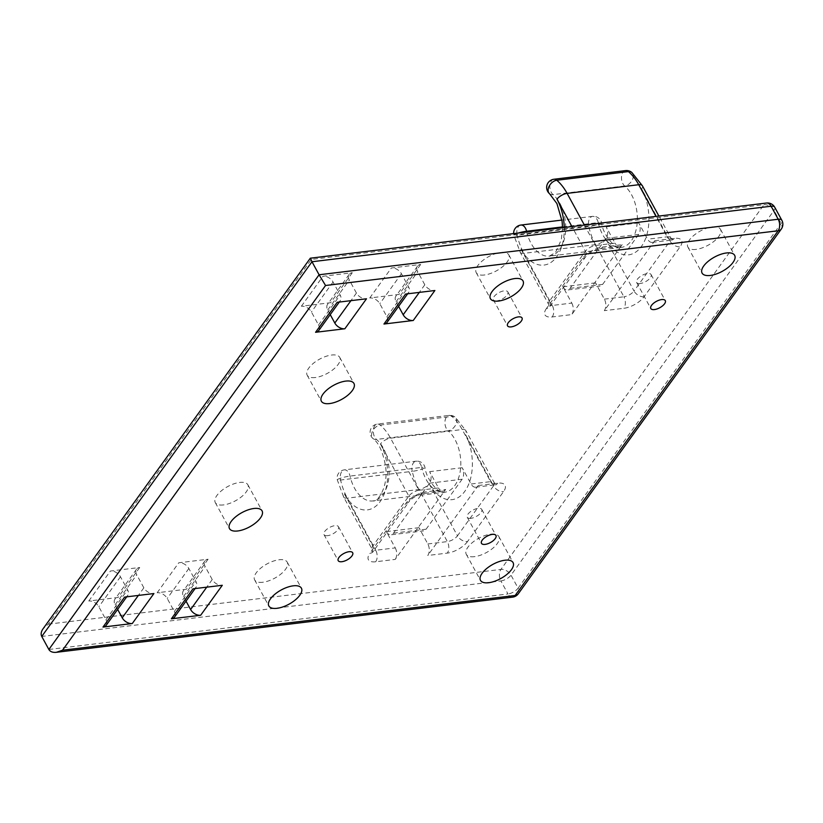 <?xml version="1.0" encoding="UTF-8"?>
<svg xmlns="http://www.w3.org/2000/svg" width="823" height="823" viewBox="0 0 823 823"><rect width="100%" height="100%" fill="white"/><g stroke="black" fill="none" stroke-linecap="round" stroke-linejoin="round"><path stroke-width="0.62" stroke-dasharray="4.12 3.09" d="M117.648 609.401L115.127 604.782A8.251 5.483 -144.2 0 1 114.953 599.165A8.251 5.483 -144.2 0 1 118.09 597.477L88.781 601.016A8.251 5.483 -144.2 0 1 98.842 606.746L105.951 619.77A8.251 5.483 -144.2 0 1 106.126 625.387M124.602 597.097A8.251 5.483 35.8 0 0 127.74 595.41A8.251 5.483 35.8 0 0 127.565 589.793L120.467 576.769A8.251 5.483 35.8 0 0 110.395 571.039L139.704 567.5A8.251 5.483 35.8 0 0 136.567 569.187A8.251 5.483 35.8 0 0 136.741 574.804L143.85 587.828A8.251 5.483 35.8 0 0 153.911 593.548M606.119 238.361L638.679 234.421A8.251 5 83.1 0 0 638.73 222.91L647.608 239.195A8.251 5 -96.9 0 0 652.207 242.384A8.251 5 -96.9 0 0 654.769 240.717L604.329 310.662A8.251 5 -96.9 0 0 604.38 299.15L595.502 282.865A8.251 5 83.1 0 0 600.09 286.054L567.531 289.994A8.251 5 -96.9 0 0 570.092 288.317L606.119 238.361A8.251 5 -96.9 0 0 606.17 226.85L615.048 243.135L595.513 245.491A8.251 3.601 151.4 0 0 585.4 251.282L549.363 301.239A8.251 5.483 -144.2 0 1 549.548 306.856A8.251 5.483 -144.2 0 1 546.41 308.543L582.437 258.576A16.491 7.201 -28.6 0 1 602.673 247.013L622.209 244.647L571.759 314.592L552.223 316.958A16.491 7.201 -28.6 0 1 546.41 308.543M429.575 483.173L462.135 479.233A8.251 5 83.1 0 0 462.187 467.721L471.065 484.006A8.251 5 -96.9 0 0 475.653 487.195A8.251 5 -96.9 0 0 478.214 485.529L427.775 555.474A8.251 5 -96.9 0 0 427.826 543.962L418.948 527.677A8.251 5 83.1 0 0 423.536 530.866L390.976 534.806A8.251 5 -96.9 0 0 393.538 533.129L429.575 483.173A8.251 5 -96.9 0 0 429.627 471.661L438.505 487.946L418.958 490.302L390.555 438.196A49.483 29.988 -96.9 0 0 380.226 425.069A8.251 5 -96.9 0 0 377.356 424.071A8.251 5 -96.9 0 0 373.303 430.501A8.251 5 -96.9 0 0 376.461 439.441A32.982 19.989 83.1 0 1 389.084 475.21A32.982 19.989 83.1 0 1 372.891 500.929A32.982 19.989 83.1 0 1 350.042 476.075A8.251 5 -96.9 0 0 344.333 469.861A8.251 5 -96.9 0 0 340.599 480.015A49.483 29.988 -96.9 0 0 347.316 498.152A8.251 3.601 -28.6 0 1 343.685 497.102A8.251 3.601 -28.6 0 1 344.405 493.944A41.232 24.988 -96.9 0 0 380.175 501.526A41.232 24.988 -96.9 0 0 380.442 443.988L408.846 496.094L372.819 546.05A8.251 5.483 -144.2 0 1 372.994 551.667A8.251 5.483 -144.2 0 1 369.856 553.354L405.883 503.388A16.491 7.201 -28.6 0 1 426.119 491.825L445.654 489.459L395.215 559.403L375.679 561.77A16.491 7.201 -28.6 0 1 369.856 553.354M484.408 274.995A18.559 8.107 -28.6 0 1 476.219 272.639A18.559 8.107 -28.6 0 1 488.636 256.642A18.559 8.107 -28.6 0 1 508.799 254.873A18.559 8.107 -28.6 0 1 502.637 266.673A18.559 8.107 -28.6 0 1 484.408 274.995M398.61 306.362L396.089 301.732A8.251 5.483 -144.2 0 1 395.914 296.126A8.251 5.483 -144.2 0 1 399.052 294.439L369.743 297.977A8.251 5.483 -144.2 0 1 379.804 303.708L386.913 316.732A8.251 5.483 -144.2 0 1 387.088 322.338M405.564 294.058A8.251 5.483 35.8 0 0 408.702 292.371A8.251 5.483 35.8 0 0 408.527 286.754L401.429 273.73A8.251 5.483 35.8 0 0 391.357 268L420.666 264.461A8.251 5.483 35.8 0 0 417.528 266.148A8.251 5.483 35.8 0 0 417.703 271.755L424.812 284.789A8.251 5.483 35.8 0 0 434.873 290.509M327.636 535.66A8.251 3.601 -28.6 0 1 323.995 534.611A8.251 3.601 -28.6 0 1 329.509 527.502A8.251 3.601 -28.6 0 1 338.479 526.71A8.251 3.601 -28.6 0 1 335.733 531.956A8.251 3.601 -28.6 0 1 327.636 535.66M696.052 249.4A18.559 8.107 -28.6 0 1 687.874 247.044A18.559 8.107 -28.6 0 1 700.28 231.047A18.559 8.107 -28.6 0 1 720.454 229.278A18.559 8.107 -28.6 0 1 714.292 241.077A18.559 8.107 -28.6 0 1 696.052 249.4M223.475 504.921A18.559 8.107 -28.6 0 1 215.287 502.565A18.559 8.107 -28.6 0 1 227.704 486.568A18.559 8.107 -28.6 0 1 247.867 484.798A18.559 8.107 -28.6 0 1 241.705 496.608A18.559 8.107 -28.6 0 1 223.475 504.921M186.029 601.14L183.508 596.51A8.251 5.483 -144.2 0 1 183.334 590.893A8.251 5.483 -144.2 0 1 186.471 589.206L157.162 592.755A8.251 5.483 -144.2 0 1 167.223 598.475L174.332 611.499A8.251 5.483 -144.2 0 1 174.507 617.116M192.983 588.826A8.251 5.483 35.8 0 0 196.121 587.138A8.251 5.483 35.8 0 0 195.946 581.532L188.848 568.498A8.251 5.483 35.8 0 0 178.776 562.778L208.085 559.229A8.251 5.483 35.8 0 0 204.948 560.926A8.251 5.483 35.8 0 0 205.122 566.533L212.231 579.557A8.251 5.483 35.8 0 0 222.292 585.287M262.815 582.252A18.559 8.107 -28.6 0 1 254.636 579.896A18.559 8.107 -28.6 0 1 267.043 563.899A18.559 8.107 -28.6 0 1 287.217 562.13A18.559 8.107 -28.6 0 1 281.055 573.94A18.559 8.107 -28.6 0 1 262.815 582.252M474.47 556.667A18.559 8.107 -28.6 0 1 466.281 554.301A18.559 8.107 -28.6 0 1 478.698 538.304A18.559 8.107 -28.6 0 1 498.861 536.545A18.559 8.107 -28.6 0 1 492.71 548.344A18.559 8.107 -28.6 0 1 474.47 556.667M337.183 302.319A8.251 5.483 35.8 0 0 340.321 300.632A8.251 5.483 35.8 0 0 340.146 295.025L333.048 282.001A8.251 5.483 35.8 0 0 322.976 276.271L352.285 272.732A8.251 5.483 35.8 0 0 349.147 274.419A8.251 5.483 35.8 0 0 349.322 280.026L356.431 293.05A8.251 5.483 35.8 0 0 366.492 298.78M330.229 314.633L327.708 310.004A8.251 5.483 -144.2 0 1 327.533 304.397A8.251 5.483 -144.2 0 1 330.671 302.699L301.362 306.249A8.251 5.483 -144.2 0 1 311.423 311.968L318.532 325.003A8.251 5.483 -144.2 0 1 318.707 330.609M315.353 377.52A18.559 8.107 -28.6 0 1 307.164 375.165A18.559 8.107 -28.6 0 1 319.581 359.167A18.559 8.107 -28.6 0 1 339.745 357.398A18.559 8.107 -28.6 0 1 333.582 369.198A18.559 8.107 -28.6 0 1 315.353 377.52M496.979 300.837A8.251 3.601 -28.6 0 1 493.337 299.788A8.251 3.601 -28.6 0 1 498.851 292.679A8.251 3.601 -28.6 0 1 507.822 291.898A8.251 3.601 -28.6 0 1 505.085 297.134A8.251 3.601 -28.6 0 1 496.979 300.837M462.135 479.233L426.098 529.199A8.251 5 83.1 0 1 423.536 530.866M375.679 561.77A8.251 5 -96.9 0 0 375.73 550.258L395.266 547.902L386.388 531.617A8.251 5 -96.9 0 0 390.976 534.806M638.679 234.421L602.652 284.388A8.251 5 83.1 0 1 600.09 286.054M552.223 316.958A8.251 5 -96.9 0 0 552.274 305.446L571.81 303.09L562.932 286.805A8.251 5 -96.9 0 0 567.531 289.994M512.575 597.148A8.251 5 83.1 0 1 507.986 593.959A8.251 3.601 151.4 0 0 518.099 588.178A8.251 5.483 -144.2 0 1 518.274 593.795M774.752 207.273A8.251 3.601 -28.6 0 1 774.021 210.431L511.001 575.154A8.251 3.601 -28.6 0 1 500.878 580.935A8.251 5 83.1 0 1 500.929 569.423A8.251 5.483 -144.2 0 1 511.001 575.154L518.099 588.178L781.12 223.465A8.251 3.601 151.4 0 0 781.85 220.297M781.294 229.072A8.251 5.483 35.8 0 0 781.12 223.465L774.021 210.431A8.251 5.483 35.8 0 0 763.96 204.711L311.341 259.44L48.32 624.153L43.074 628.762M48.32 624.153L500.929 569.423L763.96 204.711A8.251 5 83.1 0 1 766.522 203.034M311.341 259.44L310.333 258.196M571.81 303.09A8.251 5 83.1 0 1 571.759 314.592M622.209 244.647A8.251 5 83.1 0 1 619.647 246.324A8.251 5 83.1 0 1 615.048 243.135M549.569 193.744A8.251 5.494 130.2 0 0 553.015 194.629A32.982 19.989 83.1 0 1 565.638 230.399A32.982 19.989 83.1 0 1 549.445 256.118A32.982 19.989 83.1 0 1 526.771 232.024M518.109 233.074A8.251 1.111 167.2 0 0 513.83 235.069L513.83 235.069A8.251 1.111 167.2 0 0 517.153 235.213A49.483 29.988 -96.9 0 0 523.87 253.34A8.251 3.601 -28.6 0 1 520.229 252.291A8.251 3.601 -28.6 0 1 520.959 249.132A41.232 24.988 -96.9 0 0 549.064 263.525A41.232 24.988 -96.9 0 0 564.249 227.487M553.91 179.26A8.251 5 -96.9 0 0 549.857 185.689A8.251 5 -96.9 0 0 553.015 194.629L624.647 185.967A8.251 5.494 130.2 0 0 632.157 180.227A8.251 5.494 130.2 0 0 631.858 172.48M520.887 225.049A8.251 5 -96.9 0 0 517.153 235.213L588.784 226.551A8.251 1.111 167.2 0 0 597.272 224.741A8.251 1.111 167.2 0 0 601.551 222.745L601.551 222.745A8.251 1.111 167.2 0 0 598.228 222.601A32.982 19.989 -96.9 0 0 621.087 247.456A32.982 19.989 -96.9 0 0 637.269 221.737A32.982 19.989 -96.9 0 0 624.647 185.967A8.251 5 83.1 0 1 621.499 177.027A8.251 5 83.1 0 1 625.542 170.598M604.38 299.15L623.916 296.784L595.502 244.678A49.483 29.988 83.1 0 1 588.784 226.551A8.251 5 83.1 0 1 592.519 216.387A8.251 5 83.1 0 1 598.228 222.601L562.51 226.922M478.214 485.529L497.75 483.163A16.491 7.201 -28.6 0 1 503.573 491.578L467.546 541.544A8.251 5.483 -144.2 0 1 457.475 535.814L493.512 485.858L465.098 433.752A41.232 24.988 83.1 0 1 464.841 491.29A41.232 24.988 83.1 0 1 429.071 483.708A8.251 3.601 -28.6 0 1 418.958 489.49A49.483 29.988 83.1 0 1 412.241 471.353A8.251 1.111 167.2 0 0 420.728 469.542A8.251 1.111 167.2 0 0 424.997 467.557A8.251 1.111 167.2 0 0 421.685 467.413A32.982 19.989 -96.9 0 0 444.533 492.267A32.982 19.989 -96.9 0 0 460.726 466.548A32.982 19.989 -96.9 0 0 448.103 430.779A8.251 5.494 130.2 0 0 455.603 425.038A8.251 5.494 130.2 0 0 455.304 417.292L455.304 417.292A8.251 5.494 130.2 0 0 451.868 416.407A49.483 29.988 83.1 0 1 462.187 429.534L490.601 481.64L471.065 484.006M344.405 493.944L372.819 546.05A8.251 3.601 151.4 0 0 372.089 549.208L343.685 497.102L337.286 479.871A8.251 8.251 0 0 1 344.333 469.861L415.965 461.199A8.251 5 83.1 0 1 421.685 467.413L350.042 476.075A8.251 1.111 167.2 0 0 349.261 476.178A8.251 1.111 167.2 0 0 341.154 478.009A8.251 1.111 167.2 0 0 337.286 479.871A8.251 1.111 167.2 0 0 340.599 480.015L412.241 471.353A8.251 5 83.1 0 1 415.965 461.199A8.251 8.251 0 0 1 424.997 467.557L424.997 467.557C426.263 479.778 439.955 495.467 444.533 492.267L372.891 500.929C378.055 502.277 388.569 486.331 385.555 466.188C383.004 452.094 378.817 442.887 373.025 438.556L373.025 438.556A8.251 5.494 130.2 0 0 376.461 439.441L448.103 430.779A8.251 5 83.1 0 1 444.945 421.839A8.251 5 83.1 0 1 448.988 415.409A8.251 5 83.1 0 1 451.868 416.407L380.226 425.069A8.251 5.494 130.2 0 0 373.663 429.318A8.251 5.494 130.2 0 0 373.025 438.556A8.251 8.251 0 0 1 377.356 424.071L448.988 415.409A8.251 8.251 0 0 1 455.304 417.292L465.828 430.583A8.251 3.601 151.4 0 0 462.187 429.534L390.555 438.196A8.251 3.601 151.4 0 0 380.442 443.988M445.654 489.459A8.251 5 83.1 0 1 443.093 491.136A8.251 5 83.1 0 1 438.505 487.946M395.266 547.902A8.251 5 83.1 0 1 395.215 559.403M640.253 283.513A8.251 3.601 -28.6 0 1 636.611 282.464A8.251 3.601 -28.6 0 1 642.125 275.355A8.251 3.601 -28.6 0 1 651.096 274.573A8.251 3.601 -28.6 0 1 648.349 279.81A8.251 3.601 -28.6 0 1 640.253 283.513M470.9 518.336A8.251 3.601 -28.6 0 1 467.269 517.286A8.251 3.601 -28.6 0 1 472.783 510.178A8.251 3.601 -28.6 0 1 481.743 509.386A8.251 3.601 -28.6 0 1 479.007 514.632A8.251 3.601 -28.6 0 1 470.9 518.336M88.781 601.016L110.395 571.039M120.467 576.769L98.842 606.746M654.769 240.717L674.304 238.351A16.491 7.201 -28.6 0 1 680.127 246.766L644.09 296.733A16.491 7.201 -28.6 0 1 623.865 308.296L604.329 310.662M467.546 541.544A16.491 7.201 -28.6 0 1 447.311 553.107L427.775 555.474M420.666 264.461L399.052 294.439M369.743 297.977L391.357 268M208.085 559.229L186.471 589.206M157.162 592.755L178.776 562.778M139.704 567.5L118.09 597.477M301.362 306.249L322.976 276.271M352.285 272.732L330.671 302.699M115.127 604.782L136.741 574.804M183.508 596.51L205.122 566.533M188.848 568.498L167.223 598.475M333.048 282.001L311.423 311.968M327.708 310.004L349.322 280.026M396.089 301.732L417.703 271.755M401.429 273.73L379.804 303.708M105.951 619.77L127.565 589.793M143.85 587.828L138.357 595.43M212.231 579.557L206.738 587.169M174.332 611.499L195.946 581.532M318.532 325.003L340.146 295.025M356.431 293.05L350.937 300.662M424.812 284.789L419.319 292.391M386.913 316.732L408.527 286.754M462.187 467.721L429.627 471.661M426.098 529.199L393.538 533.129M386.388 531.617L418.948 527.677M602.652 284.388L570.092 288.317M562.932 286.805L595.502 282.865M638.73 222.91L606.17 226.85M48.855 649.481L507.986 593.959L500.878 580.935L41.757 636.446M520.959 249.132L549.363 301.239A8.251 3.601 151.4 0 0 548.643 304.397A8.251 3.601 151.4 0 0 552.274 305.446L523.87 253.34L595.502 244.678A8.251 3.601 -28.6 0 0 605.615 238.896L634.029 291.003L670.056 241.046A8.251 5.483 35.8 0 0 680.127 246.766M582.437 258.576A8.251 5.483 35.8 0 0 585.575 256.889A8.251 5.483 35.8 0 0 585.4 251.282L571.923 226.562M584.371 225.06L595.513 245.491A8.251 5 -96.9 0 0 600.111 248.69A8.251 5 -96.9 0 0 602.673 247.013M644.09 296.733A8.251 5.483 -144.2 0 1 634.029 291.003A8.251 3.601 151.4 0 1 623.916 296.784A8.251 5 83.1 0 1 623.865 308.296M674.304 238.351A8.251 5 83.1 0 1 671.743 240.028A8.251 5 83.1 0 1 667.155 236.829L647.608 239.195M642.382 185.772A8.251 3.601 151.4 0 1 641.652 188.94L670.056 241.046A8.251 3.601 151.4 0 0 670.786 237.878A8.251 3.601 151.4 0 0 667.155 236.829L656.003 216.398M641.652 188.94A41.232 24.988 83.1 0 1 641.395 246.478A41.232 24.988 83.1 0 1 605.615 238.896M497.75 483.163A8.251 5 83.1 0 1 495.189 484.84L496.619 484.798L494.232 482.69A8.251 3.601 151.4 0 1 493.512 485.858A8.251 5.483 35.8 0 0 503.573 491.578M475.653 487.195L495.189 484.84A8.251 5 83.1 0 1 490.601 481.64A8.251 3.601 151.4 0 1 494.232 482.69L465.828 430.583A8.251 3.601 151.4 0 1 465.098 433.752M427.826 543.962L447.362 541.596A8.251 3.601 151.4 0 0 457.475 535.814L429.071 483.708M405.883 503.388A8.251 5.483 35.8 0 0 409.021 501.701L372.572 552.356L372.089 549.208A8.251 3.601 151.4 0 0 375.73 550.258L347.316 498.152L418.958 489.49L447.362 541.596A8.251 5 83.1 0 1 447.311 553.107M443.093 491.136L423.557 493.502C417.467 494.839 412.621 497.576 409.021 501.701A8.251 5.483 35.8 0 0 408.846 496.094A8.251 3.601 151.4 0 1 418.958 490.302A8.251 5 -96.9 0 0 423.557 493.502A8.251 5 -96.9 0 0 426.119 491.825M136.567 569.187L114.953 599.165M204.948 560.926L183.334 590.893M349.147 274.419L327.533 304.397M417.528 266.148L395.914 296.126M126.711 596.84L127.74 595.41M195.092 588.579L196.121 587.138M339.292 302.072L340.321 300.632M407.663 293.801L408.702 292.371M619.647 246.324L600.111 248.69C594.021 250.027 589.175 252.764 585.575 256.889L549.116 307.545L548.643 304.397L520.229 252.291L513.83 235.069A8.251 8.251 0 0 1 513.634 233.609M562.531 227.704L561.348 239.627L555.618 252.301L549.445 256.118L621.087 247.456C616.509 250.665 602.817 234.967 601.551 222.745A8.251 8.251 0 0 0 592.519 216.387L561.934 220.08M652.207 242.384L673.173 239.987L670.786 237.878L658.884 216.048M476.219 272.639L490.426 298.687M508.799 254.873L523.006 280.921M323.995 534.611L338.202 560.658M338.479 526.71L352.676 552.768M687.874 247.044L702.081 273.092M720.454 229.278L734.661 255.336M215.287 502.565L229.494 528.623M247.867 484.798L262.074 510.857M254.636 579.896L268.833 605.954M287.217 562.13L301.413 588.188M636.611 282.464L650.818 308.522M651.096 274.573L665.293 300.621M466.281 554.301L480.488 580.359M498.861 536.545L513.068 562.593M467.269 517.286L481.476 543.334M481.743 509.386L495.95 535.444M307.164 375.165L321.371 401.213M339.745 357.398L353.952 383.456M493.337 299.788L507.544 325.836M507.822 291.898L522.019 317.945"/><path stroke-width="1.23" d="M126.711 596.84L106.126 625.387A8.251 5.483 -144.2 0 1 102.988 627.075L132.287 623.525A8.251 5.483 -144.2 0 1 122.226 617.806L117.648 609.401M195.092 588.579L174.507 617.116A8.251 5.483 -144.2 0 1 171.369 618.803L200.668 615.265A8.251 5.483 -144.2 0 1 190.607 609.534L186.029 601.14M339.292 302.072L318.707 330.609A8.251 5.483 -144.2 0 1 315.569 332.297L344.868 328.758A8.251 5.483 -144.2 0 1 334.807 323.028L330.229 314.633M407.663 293.801L387.088 322.338A8.251 5.483 -144.2 0 1 383.95 324.036L413.249 320.486A8.251 5.483 -144.2 0 1 403.188 314.767L398.61 306.362M62.527 650.211L325.548 285.488L778.157 230.759A8.251 5.483 35.8 0 0 781.294 229.072A8.251 8.251 0 0 0 781.85 220.297A8.251 3.601 151.4 0 0 778.208 219.247A8.251 5 83.1 0 1 778.157 230.759L515.136 595.482A8.251 5 83.1 0 1 512.575 597.148A8.251 8.251 0 0 0 518.274 593.795A8.251 5.483 -144.2 0 1 515.136 595.482L62.527 650.211L56.386 652.31C52.734 652.67 50.224 651.723 48.855 649.481L41.757 636.446L311.989 261.745L319.087 274.769L48.855 649.481M325.548 285.488L319.087 274.769L778.208 219.247L771.11 206.223A8.251 3.601 -28.6 0 1 774.752 207.273A8.251 8.251 0 0 0 766.522 203.034A8.251 5 83.1 0 1 771.11 206.223L311.989 261.745L310.312 258.206L43.074 628.762C41.088 631.642 40.646 634.204 41.757 636.446M102.988 627.075L124.602 597.097L153.911 593.548L132.287 623.525M171.369 618.803L192.983 588.826L222.292 585.287L200.668 615.265M315.569 332.297L337.183 302.319L366.492 298.78L344.868 328.758M383.95 324.036L405.564 294.058L434.873 290.509L413.249 320.486M498.604 301.043A18.559 8.107 -28.6 0 1 490.426 298.687A18.559 8.107 -28.6 0 1 502.832 282.69A18.559 8.107 -28.6 0 1 523.006 280.921A18.559 8.107 -28.6 0 1 516.844 292.731A18.559 8.107 -28.6 0 1 498.604 301.043M341.833 561.708A8.251 3.601 -28.6 0 1 338.202 560.658A8.251 3.601 -28.6 0 1 343.716 553.55A8.251 3.601 -28.6 0 1 352.676 552.768A8.251 3.601 -28.6 0 1 349.94 558.015A8.251 3.601 -28.6 0 1 341.833 561.708M710.259 275.458A18.559 8.107 -28.6 0 1 702.081 273.092A18.559 8.107 -28.6 0 1 714.487 257.095A18.559 8.107 -28.6 0 1 734.661 255.336A18.559 8.107 -28.6 0 1 728.499 267.136A18.559 8.107 -28.6 0 1 710.259 275.458M237.672 530.979A18.559 8.107 -28.6 0 1 229.494 528.623A18.559 8.107 -28.6 0 1 241.9 512.626A18.559 8.107 -28.6 0 1 262.074 510.857A18.559 8.107 -28.6 0 1 255.912 522.656A18.559 8.107 -28.6 0 1 237.672 530.979M277.022 608.31A18.559 8.107 -28.6 0 1 268.833 605.954A18.559 8.107 -28.6 0 1 281.25 589.957A18.559 8.107 -28.6 0 1 301.413 588.188A18.559 8.107 -28.6 0 1 295.251 599.988A18.559 8.107 -28.6 0 1 277.022 608.31M654.45 309.561A8.251 3.601 -28.6 0 1 650.818 308.522A8.251 3.601 -28.6 0 1 656.332 301.403A8.251 3.601 -28.6 0 1 665.293 300.621A8.251 3.601 -28.6 0 1 662.556 305.868A8.251 3.601 -28.6 0 1 654.45 309.561M488.677 582.715A18.559 8.107 -28.6 0 1 480.488 580.359A18.559 8.107 -28.6 0 1 492.905 564.362A18.559 8.107 -28.6 0 1 513.068 562.593A18.559 8.107 -28.6 0 1 506.906 574.392A18.559 8.107 -28.6 0 1 488.677 582.715M485.107 544.384A8.251 3.601 -28.6 0 1 481.476 543.334A8.251 3.601 -28.6 0 1 486.99 536.226A8.251 3.601 -28.6 0 1 495.95 535.444A8.251 3.601 -28.6 0 1 493.214 540.69A8.251 3.601 -28.6 0 1 485.107 544.384M329.55 403.579A18.559 8.107 -28.6 0 1 321.371 401.213A18.559 8.107 -28.6 0 1 333.778 385.226A18.559 8.107 -28.6 0 1 353.952 383.456A18.559 8.107 -28.6 0 1 347.79 395.256A18.559 8.107 -28.6 0 1 329.55 403.579M511.176 326.885A8.251 3.601 -28.6 0 1 507.544 325.836A8.251 3.601 -28.6 0 1 513.058 318.727A8.251 3.601 -28.6 0 1 522.019 317.945A8.251 3.601 -28.6 0 1 519.282 323.192A8.251 3.601 -28.6 0 1 511.176 326.885M584.371 225.06L567.109 193.384A49.483 29.988 -96.9 0 0 556.78 180.258A8.251 5.494 130.2 0 0 550.217 184.506A8.251 5.494 130.2 0 0 549.569 193.744L556.934 203.61L562.109 221.377L562.531 227.704M526.771 232.024A32.982 19.989 83.1 0 1 526.597 231.263A8.251 1.111 167.2 0 0 525.815 231.366A8.251 1.111 167.2 0 0 518.109 233.074M631.858 172.48A8.251 8.251 0 0 0 625.542 170.598A8.251 5 83.1 0 1 628.412 171.596A49.483 29.988 83.1 0 1 638.741 184.722A8.251 3.601 151.4 0 1 642.382 185.772L631.858 172.48A8.251 5.494 130.2 0 0 628.412 171.596L556.78 180.258A8.251 5 -96.9 0 0 553.91 179.26A8.251 8.251 0 0 0 549.569 193.744M562.51 226.922L526.597 231.263A8.251 5 -96.9 0 0 520.887 225.049A8.251 8.251 0 0 0 513.634 233.609M138.357 595.43L122.226 617.806M206.738 587.169L190.607 609.534M350.937 300.662L334.807 323.028M419.319 292.391L403.188 314.767M656.003 216.398L638.741 184.722L567.109 193.384A8.251 3.601 151.4 0 0 556.986 199.176L571.923 226.562M564.249 227.487A41.232 24.988 -96.9 0 0 556.986 199.176M56.386 652.31L512.575 597.148M766.522 203.034L310.333 258.196M774.752 207.273L781.85 220.297M518.274 593.795L781.294 229.072M642.382 185.772L658.884 216.048M625.542 170.598L553.91 179.26M561.934 220.08L520.887 225.049"/></g></svg>
